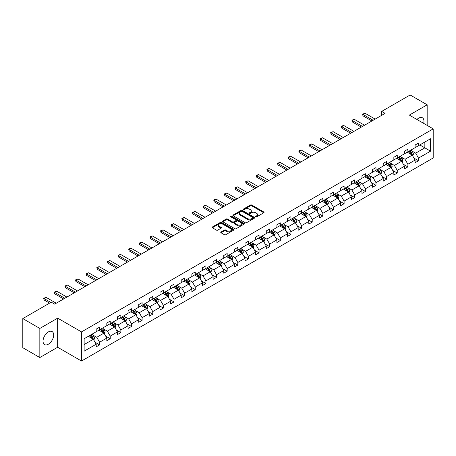 <?xml version="1.0" encoding="UTF-8"?>
<svg xmlns="http://www.w3.org/2000/svg" width="456" height="456" viewBox="0 0 456 456"><rect width="100%" height="100%" fill="white"/><g stroke="black" fill="none" stroke-linecap="round" stroke-linejoin="round"><path stroke-width="0.68" d="M255.736 216.868A0.661 0.382 0 0 0 256.671 216.868L263.779 212.764A0.946 0.547 0 0 0 264.058 212.376A0.946 0.547 0 0 0 263.779 211.994L251.74 205.04A0.946 0.547 0 0 0 250.401 205.04L243.293 209.144A0.661 0.382 0 0 0 244.234 209.686L245.151 209.156A3.027 1.75 0 0 1 249.432 209.156L250.435 209.731A3.027 1.75 0 0 1 251.324 210.968A3.027 1.75 0 0 1 250.435 212.205L249.517 212.735A0.661 0.382 0 0 0 250.452 213.277L251.37 212.747A3.027 1.75 0 0 1 255.651 212.747L256.654 213.322A3.027 1.75 0 0 1 257.543 214.559A3.027 1.75 0 0 1 256.654 215.796L255.736 216.326A0.661 0.382 0 0 0 255.736 216.868L255.736 216.326M48.353 344.212A7.518 4.338 120 0 0 53.266 337.582A7.518 4.338 120 0 0 52.115 331.563A7.518 4.338 120 0 0 48.353 331.934A7.518 4.338 120 0 0 43.445 338.557A7.518 4.338 120 0 0 44.597 344.582A7.518 4.338 120 0 0 48.353 344.212M423.681 123.371A7.518 4.338 120 0 0 422.41 117.773A7.518 4.338 120 0 0 418.654 118.144A7.518 4.338 120 0 0 416.926 119.472M221.04 231.996A0.946 0.547 0 0 0 220.761 232.383A0.946 0.547 0 0 0 221.04 232.771L224.415 234.72A0.946 0.547 0 0 0 225.754 234.72L233.649 230.16A0.946 0.547 0 0 0 233.922 229.773A0.946 0.547 0 0 0 233.649 229.391L221.605 222.437A0.946 0.547 0 0 0 220.271 222.437L212.376 226.997A0.946 0.547 0 0 0 212.097 227.379A0.946 0.547 0 0 0 212.376 227.766L216.457 230.12A0.946 0.547 0 0 0 217.797 230.12L221.171 228.171A0.946 0.547 0 0 0 221.451 227.789A0.946 0.547 0 0 0 221.171 227.401L219.148 226.233A2.531 1.459 0 0 1 218.407 225.201A2.531 1.459 0 0 1 219.969 223.85A2.531 1.459 0 0 1 222.727 224.164L230.656 228.741A2.531 1.459 0 0 1 231.397 229.773A2.531 1.459 0 0 1 229.835 231.124A2.531 1.459 0 0 1 227.077 230.81L225.754 230.046A0.946 0.547 0 0 0 224.415 230.046L221.04 231.996L221.04 232.771M57.655 318.145L39.837 328.434L22.8 318.596L22.8 347.711L39.837 357.544L57.655 347.255L81.504 361.027L81.504 331.917L57.655 318.145L57.655 347.255M427.169 125.383L427.169 104.806L409.351 115.094L433.2 128.866L81.504 331.917M427.169 104.806L410.132 94.973L381.683 111.395L381.683 115.334M22.8 318.596L51.249 302.168L54.657 304.141L385.092 113.367L381.683 111.395M245.22 222.71A0.946 0.547 0 0 0 246.559 222.71L254.448 218.15A0.946 0.547 0 0 0 254.727 217.763A0.946 0.547 0 0 0 254.448 217.381L242.41 210.427A0.946 0.547 0 0 0 241.07 210.427L233.181 214.987A0.946 0.547 0 0 0 232.902 215.369A0.946 0.547 0 0 0 233.181 215.756L245.22 222.71M231.135 217.01A0.661 0.382 0 0 1 231.808 217.102L244.034 224.164L236.157 228.712A0.946 0.547 0 0 1 234.817 228.712L222.779 221.764L226.153 219.826L226.153 219.04L222.779 220.989A0.946 0.547 0 0 0 222.499 221.377A0.946 0.547 0 0 0 222.779 221.764L222.779 220.989M226.153 219.826A0.946 0.547 0 0 1 227.493 219.826L227.493 219.04A0.946 0.547 0 0 0 226.153 219.04M227.493 219.04L232.378 221.861A0.946 0.547 0 0 0 233.711 221.861L235.957 220.567A0.946 0.547 0 0 0 236.231 220.18A0.946 0.547 0 0 0 235.957 219.792L230.873 216.856A0.661 0.382 0 0 1 231.808 216.315L244.045 223.383A0.946 0.547 0 0 1 244.325 223.771A0.946 0.547 0 0 1 244.045 224.158L244.045 223.383M39.837 328.434L39.837 357.544M84.132 338.74L96.193 331.774L96.193 329.141L99.596 327.174L99.596 329.808L106.824 325.641L106.824 323.002L110.227 321.035L110.227 323.674L117.454 319.502L117.454 316.863L120.857 314.897L120.857 317.536L128.085 313.363L128.085 310.73L131.488 308.763L131.488 311.397L138.715 307.224L138.715 304.591L142.118 302.624L142.118 305.258L149.346 301.091L149.346 298.452L152.754 296.485L152.754 299.125L159.976 294.952L159.976 292.313L163.385 290.347L163.385 292.986L170.607 288.813L170.607 286.18L174.015 284.213L174.015 286.847L181.237 282.674L181.237 280.041L184.646 278.075L184.646 280.708L191.868 276.541L191.868 273.902L195.276 271.936L195.276 274.575L202.498 270.402L202.498 267.763L205.907 265.797L205.907 268.436L213.129 264.263L213.129 261.63L216.537 259.663L216.537 262.297L223.759 258.125L223.759 255.491L227.168 253.525L227.168 256.158L234.39 251.991L234.39 249.352L237.798 247.386L237.798 250.025L245.02 245.852L245.02 243.213L248.429 241.247L248.429 243.886L255.651 239.713L255.651 237.08L259.059 235.114L259.059 237.747L266.281 233.575L266.281 230.941L269.69 228.975L269.69 231.608L276.912 227.441L276.912 224.802L280.32 222.836L280.32 225.475L287.542 221.302L287.542 218.663L290.951 216.697L290.951 219.336L298.173 215.164L298.173 212.53L301.581 210.564L301.581 213.197L308.803 209.025L308.803 206.391L312.212 204.425L312.212 207.058L319.434 202.891L319.434 200.252L322.842 198.286L322.842 200.925L330.064 196.753L330.064 194.113L333.473 192.147L333.473 194.786L340.695 190.614L340.695 187.98L344.103 186.014L344.103 188.647L351.325 184.475L351.325 181.841L354.734 179.875L354.734 182.508L361.956 178.342L361.956 175.702L365.364 173.736L365.364 176.375L372.586 172.203L372.586 169.564L375.995 167.597L375.995 170.236L383.217 166.064L383.217 163.43L386.625 161.464L386.625 164.097L393.847 159.925L393.847 157.291L397.256 155.325L397.256 157.958L404.478 153.792L404.478 151.153L407.886 149.186L407.886 151.82L415.108 147.653L415.108 145.014L418.517 143.047L418.517 145.686L430.578 138.721L430.578 151.153L418.517 158.118L418.517 160.751L415.108 162.718L415.108 160.084L407.886 164.257L407.886 166.89L404.478 168.857L404.478 166.223L397.256 170.39L397.256 173.029L393.847 174.996L393.847 172.362L386.625 176.529L386.625 179.168L383.217 181.135L383.217 178.495L375.995 182.668L375.995 185.301L372.586 187.268L372.586 184.634L365.364 188.807L365.364 191.44L361.956 193.407L361.956 190.773L354.734 194.94L354.734 197.579L351.325 199.546L351.325 196.912L344.103 201.079L344.103 203.718L340.695 205.684L340.695 203.045L333.473 207.218L333.473 209.851L330.064 211.818L330.064 209.184L322.842 213.357L322.842 215.99L319.434 217.957L319.434 215.323L312.212 219.49L312.212 222.129L308.803 224.095L308.803 221.462L301.581 225.629L301.581 228.268L298.173 230.234L298.173 227.595L290.951 231.768L290.951 234.401L287.542 236.368L287.542 233.734L280.32 237.907L280.32 240.54L276.912 242.506L276.912 239.873L269.69 244.04L269.69 246.679L266.281 248.645L266.281 246.012L259.059 250.179L259.059 252.818L255.651 254.784L255.651 252.145L248.429 256.318L248.429 258.951L245.02 260.917L245.02 258.284L237.798 262.456L237.798 265.09L234.39 267.056L234.39 264.423L227.168 268.59L227.168 271.229L223.759 273.195L223.759 270.562L216.537 274.729L216.537 277.368L213.129 279.334L213.129 276.695L205.907 280.867L205.907 283.501L202.498 285.467L202.498 282.834L195.276 287.006L195.276 289.64L191.868 291.606L191.868 288.973L184.646 293.14L184.646 295.779L181.237 297.745L181.237 295.112L174.015 299.278L174.015 301.918L170.607 303.884L170.607 301.245L163.385 305.417L163.385 308.051L159.976 310.017L159.976 307.384L152.754 311.556L152.754 314.19L149.346 316.156L149.346 313.523L142.118 317.69L142.118 320.329L138.715 322.295L138.715 319.662L131.488 323.828L131.488 326.467L128.085 328.434L128.085 325.795L120.857 329.967L120.857 332.601L117.454 334.573L117.454 331.934L110.227 336.106L110.227 338.74L106.824 340.706L106.824 338.073L99.596 342.239L99.596 344.878L96.193 346.845L96.193 344.212L84.132 351.171L84.132 338.74M81.504 361.027L433.2 157.981L433.2 128.866M98.918 330.201L103.962 333.114L96.735 337.286L92.79 335.006M96.735 337.286L99.596 342.239M103.962 333.114L106.824 338.073M96.193 331.147L96.735 331.461L99.596 329.808M109.548 324.068L114.593 326.975L107.365 331.147L103.421 328.867M107.365 331.147L110.227 336.106M114.593 326.975L117.454 331.934M106.824 325.008L107.365 325.322L110.227 323.674M120.179 317.929L125.223 320.842L117.996 325.008L114.051 322.734M117.996 325.008L120.857 329.967M125.223 320.842L128.085 325.795M117.454 318.869L117.996 319.189L120.857 317.536M130.809 311.79L135.854 314.703L128.626 318.869L124.682 316.595M128.626 318.869L131.488 323.828M135.854 314.703L138.715 319.662M128.085 312.736L128.626 313.05L131.488 311.397M141.44 305.651L146.484 308.564L139.257 312.736L135.312 310.456M139.257 312.736L142.118 317.69M146.484 308.564L149.346 313.523M138.715 306.597L139.257 306.911L142.118 305.258M152.07 299.518L157.115 302.425L149.887 306.597L145.943 304.317M149.887 306.597L152.754 311.556M157.115 302.425L159.976 307.384M149.346 300.458L149.887 300.772L152.754 299.125M162.701 293.379L167.745 296.292L160.518 300.458L156.573 298.184M160.518 300.458L163.385 305.417M167.745 296.292L170.607 301.245M159.976 294.32L160.518 294.639L163.385 292.986M173.331 287.24L178.376 290.153L171.148 294.32L167.204 292.045M171.148 294.32L174.015 299.278M178.376 290.153L181.237 295.112M170.607 288.186L171.148 288.5L174.015 286.847M183.962 281.101L189.006 284.014L181.779 288.186L177.834 285.906M181.779 288.186L184.646 293.14M189.006 284.014L191.868 288.973M181.237 282.047L181.779 282.361L184.646 280.708M194.592 274.968L199.637 277.875L192.409 282.047L188.465 279.767M192.409 282.047L195.276 287.006M199.637 277.875L202.498 282.834M191.868 275.909L192.409 276.222L195.276 274.575M205.223 268.829L210.267 271.742L203.04 275.909L199.095 273.634M203.04 275.909L205.907 280.867M210.267 271.742L213.129 276.695M202.498 269.77L203.04 270.089L205.907 268.436M215.853 262.69L220.898 265.603L213.67 269.77L209.726 267.495M213.67 269.77L216.537 274.729M220.898 265.603L223.759 270.562M213.129 263.636L213.67 263.95L216.537 262.297M226.484 256.551L231.528 259.464L224.301 263.636L220.356 261.356M224.301 263.636L227.168 268.59M231.528 259.464L234.39 264.423M223.759 257.498L224.301 257.811L227.168 256.158M237.114 250.418L242.159 253.325L234.931 257.498L230.987 255.217M234.931 257.498L237.798 262.456M242.159 253.325L245.02 258.284M234.39 251.359L234.931 251.672L237.798 250.025M247.745 244.279L252.789 247.192L245.562 251.359L241.617 249.084M245.562 251.359L248.429 256.318M252.789 247.192L255.651 252.145M245.02 245.22L245.562 245.539L248.429 243.886M258.375 238.14L263.42 241.053L256.192 245.22L252.248 242.945M256.192 245.22L259.059 250.179M263.42 241.053L266.281 246.012M255.651 239.086L256.192 239.4L259.059 237.747M269.006 232.001L274.05 234.914L266.823 239.086L262.878 236.806M266.823 239.086L269.69 244.04M274.05 234.914L276.912 239.873M266.281 232.948L266.823 233.261L269.69 231.608M279.636 225.868L284.681 228.775L277.453 232.948L273.509 230.668M277.453 232.948L280.32 237.907M284.681 228.775L287.542 233.734M276.912 226.809L277.453 227.122L280.32 225.475M290.267 219.729L295.311 222.642L288.084 226.809L284.145 224.534M288.084 226.809L290.951 231.768M295.311 222.642L298.173 227.595M287.542 220.67L288.084 220.989L290.951 219.336M300.897 213.59L305.942 216.503L298.714 220.67L294.775 218.395M298.714 220.67L301.581 225.629M305.942 216.503L308.803 221.462M298.173 214.537L298.714 214.85L301.581 213.197M311.528 207.451L316.572 210.364L309.345 214.537L305.406 212.257M309.345 214.537L312.212 219.49M316.572 210.364L319.434 215.323M308.803 208.398L309.345 208.711L312.212 207.058M322.158 201.318L327.203 204.225L319.975 208.398L316.036 206.118M319.975 208.398L322.842 213.357M327.203 204.225L330.064 209.184M319.434 202.259L319.975 202.572L322.842 200.925M332.789 195.179L337.833 198.092L330.606 202.259L326.667 199.984M330.606 202.259L333.473 207.218M337.833 198.092L340.695 203.045M330.064 196.12L330.606 196.439L333.473 194.786M343.419 189.04L348.464 191.953L341.242 196.12L337.297 193.846M341.242 196.12L344.103 201.079M348.464 191.953L351.325 196.912M340.695 189.987L341.242 190.3L344.103 188.647M354.05 182.902L359.094 185.814L351.872 189.987L347.928 187.707M351.872 189.987L354.734 194.94M359.094 185.814L361.956 190.773M351.325 183.848L351.872 184.161L354.734 182.508M364.68 176.768L369.725 179.675L362.503 183.848L358.558 181.568M362.503 183.848L365.364 188.807M369.725 179.675L372.586 184.634M361.956 177.709L362.503 178.022L365.364 176.375M375.311 170.63L380.355 173.542L373.133 177.709L369.189 175.435M373.133 177.709L375.995 182.668M380.355 173.542L383.217 178.495M372.586 171.57L373.133 171.889L375.995 170.236M385.941 164.491L390.986 167.403L383.764 171.57L379.82 169.296M383.764 171.57L386.625 176.529M390.986 167.403L393.847 172.362M383.217 165.437L383.764 165.75L386.625 164.097M396.572 158.352L401.616 161.264L394.394 165.437L390.45 163.157M394.394 165.437L397.256 170.39M401.616 161.264L404.478 166.223M393.847 159.298L394.394 159.611L397.256 157.958M407.202 152.219L412.247 155.125L405.025 159.298L401.08 157.018M405.025 159.298L407.886 164.257M412.247 155.125L415.108 160.084M404.478 153.159L405.025 153.472L407.886 151.82M419.811 144.94L424.849 147.847L415.655 153.159L411.711 150.885M415.655 153.159L418.517 158.118M430.578 151.153L424.849 147.847L424.849 142.027L430.578 138.721M415.108 147.02L415.655 147.339L418.517 145.686M84.132 344.565L93.332 339.253L88.287 336.34M93.332 339.253L96.193 344.212M413.985 158.135L418.517 160.751M403.355 164.274L407.886 166.89M392.724 170.413L397.256 173.029M382.094 176.552L386.625 179.168M371.463 182.685L375.995 185.301M360.833 188.824L365.364 191.44M350.202 194.963L354.734 197.579M339.572 201.102L344.103 203.718M328.941 207.235L333.473 209.851M318.311 213.374L322.842 215.99M307.68 219.513L312.212 222.129M297.05 225.652L301.581 228.268M286.419 231.785L290.951 234.401M275.789 237.924L280.32 240.54M265.158 244.063L269.69 246.679M254.528 250.201L259.059 252.818M243.897 256.335L248.429 258.951M233.267 262.474L237.798 265.09M222.636 268.612L227.168 271.229M212.006 274.751L216.537 277.368M201.375 280.885L205.907 283.501M190.745 287.023L195.276 289.64M180.114 293.162L184.646 295.779M169.484 299.301L174.015 301.918M158.853 305.435L163.385 308.051M148.217 311.573L152.754 314.19M137.587 317.712L142.118 320.329M126.956 323.851L131.488 326.467M116.326 329.984L120.857 332.601M105.695 336.123L110.227 338.74M95.065 342.262L99.596 344.878M256.004 216.959L256.654 216.583A3.027 1.75 0 0 0 257.543 215.346L257.543 214.559M251.324 210.968L251.324 211.755A3.027 1.75 0 0 1 250.435 212.992L249.78 213.368M263.767 212.77L251.74 205.827A0.946 0.547 0 0 0 250.401 205.827L243.561 209.777M254.437 218.156L242.41 211.213A0.946 0.547 0 0 0 241.07 211.213L233.193 215.762M252.778 218.036A0.661 0.382 0 0 0 252.778 217.495L242.21 211.396A0.661 0.382 0 0 0 241.27 211.396L240.301 211.954A3.027 1.75 0 0 0 239.417 213.191A3.027 1.75 0 0 0 240.301 214.423L247.528 218.595A3.027 1.75 0 0 0 251.809 218.595L252.778 218.036L252.778 218.823A0.661 0.382 0 0 0 252.972 218.549L252.972 217.763M239.417 213.191L239.417 213.978A3.027 1.75 0 0 0 240.301 215.209L240.301 214.423M252.778 218.823L251.809 219.382A3.027 1.75 0 0 1 247.528 219.382L240.301 215.209M227.493 219.826L232.378 222.648A0.946 0.547 0 0 0 233.711 222.648L235.957 221.354A0.946 0.547 0 0 0 236.231 220.966L236.231 220.18M237.445 224.785A2.531 1.459 0 0 0 240.198 225.099A2.531 1.459 0 0 0 241.76 223.753A2.531 1.459 0 0 0 241.019 222.716L238.231 221.103A0.946 0.547 0 0 0 236.892 221.103L234.652 222.397A0.946 0.547 0 0 0 234.373 222.784A0.946 0.547 0 0 0 234.652 223.172L237.445 224.785L237.445 225.572A2.531 1.459 0 0 0 240.198 225.885A2.531 1.459 0 0 0 241.76 224.54L241.76 223.753M234.373 222.784L234.373 223.571A0.946 0.547 0 0 0 234.652 223.959L234.652 223.172M237.445 225.572L234.652 223.959M231.397 229.773L231.397 230.565A2.531 1.459 0 0 1 229.835 231.91A2.531 1.459 0 0 1 227.077 231.597L225.754 230.833A0.946 0.547 0 0 0 224.415 230.833L221.052 232.777M218.407 225.201L218.407 225.988A2.531 1.459 0 0 0 219.148 227.02L219.148 226.233M221.171 227.401L221.171 228.171L219.148 227.02M233.649 229.391L233.649 230.16L221.605 223.223A0.946 0.547 0 0 0 220.271 223.223L212.388 227.772L212.376 226.997M412.765 156.026L413.392 154.213A2.554 1.476 -120 0 0 412.577 152.042L411.044 149.995M408.302 152.851L407.635 151.962M411.871 154.909L412.013 154.322A2.554 1.476 -120 0 0 411.278 152.788L409.75 150.742M409.112 151.113L410.793 153.364A1.3 0.752 60 0 1 411.033 153.757L412.013 154.322M408.935 151.215L410.463 153.262A2.554 1.476 60 0 1 411.101 154.464M373.133 120.27L362.965 114.399L362.965 115.818L362.588 114.182L365.005 113.219L375.174 119.09M371.902 120.977L362.965 115.818M365.005 113.219L362.965 114.399L362.588 114.182M402.135 162.159L402.762 160.352A2.554 1.476 -120 0 0 401.947 158.175L400.414 156.134M397.672 158.99L397.005 158.101M401.24 161.048L401.383 160.461A2.554 1.476 -120 0 0 400.647 158.927L399.12 156.881M398.481 157.252L400.163 159.497A1.3 0.752 60 0 1 400.402 159.896L401.383 160.461M398.305 157.354L399.832 159.395A2.554 1.476 60 0 1 400.471 160.603M391.505 168.298L392.132 166.491A2.554 1.476 -120 0 0 391.316 164.314L389.783 162.273M387.041 165.123L386.374 164.24M390.61 167.187L390.752 166.6A2.554 1.476 -120 0 0 390.017 165.061L388.489 163.02M387.851 163.39L389.532 165.636A1.3 0.752 60 0 1 389.772 166.03L390.752 166.6M387.674 163.493L389.202 165.534A2.554 1.476 60 0 1 389.84 166.742M362.497 126.409L352.334 120.538L352.334 121.951L351.958 120.321L352.978 119.728L354.375 119.358L364.543 125.229M361.272 127.116L352.334 121.951M354.375 119.358L352.334 120.538L351.958 120.321M351.867 132.542L341.704 126.677L341.704 128.09L341.327 126.46L342.348 125.867L343.744 125.497L353.913 131.362M350.641 133.255L341.704 128.09M343.744 125.497L341.704 126.677L341.327 126.46M380.874 174.437L381.501 172.625A2.554 1.476 -120 0 0 380.686 170.453L379.153 168.412M376.411 171.262L375.744 170.379M379.979 173.32L380.122 172.738A2.554 1.476 -120 0 0 379.386 171.2L377.859 169.159M377.22 169.529L378.902 171.775A1.3 0.752 60 0 1 379.141 172.168L380.122 172.738M377.044 169.632L378.571 171.673A2.554 1.476 60 0 1 379.21 172.875M341.236 138.681L331.073 132.81L331.073 134.229L330.697 132.593L333.114 131.63L343.282 137.501M340.011 139.388L331.073 134.229M333.114 131.63L331.073 132.81L330.697 132.593M370.243 180.576L370.87 178.763A2.554 1.476 -120 0 0 370.055 176.592L368.522 174.545M365.78 177.401L365.113 176.512M369.349 179.459L369.491 178.872A2.554 1.476 -120 0 0 368.756 177.338L367.228 175.292M366.59 175.663L368.271 177.914A1.3 0.752 60 0 1 368.511 178.307L369.491 178.872M366.413 175.765L367.941 177.811A2.554 1.476 60 0 1 368.579 179.014M330.606 144.82L320.443 138.949L320.443 140.368L320.066 138.732L322.483 137.769L332.652 143.64M329.38 145.527L320.443 140.368M322.483 137.769L320.443 138.949L320.066 138.732M359.613 186.709L360.24 184.902A2.554 1.476 -120 0 0 359.425 182.725L357.892 180.684M355.15 183.54L354.483 182.651M358.718 185.598L358.861 185.011A2.554 1.476 -120 0 0 358.125 183.477L356.598 181.431M355.959 181.801L357.641 184.047A1.3 0.752 60 0 1 357.88 184.446L358.861 185.011M355.783 181.904L357.31 183.945A2.554 1.476 60 0 1 357.949 185.153M319.975 150.959L309.812 145.088L309.812 146.501L309.436 144.871L310.456 144.278L311.853 143.908L322.022 149.779M318.75 151.666L309.812 146.501M311.853 143.908L309.812 145.088L309.436 144.871M348.982 192.848L349.609 191.041A2.554 1.476 -120 0 0 348.794 188.864L347.261 186.823M344.519 189.673L343.852 188.79M348.088 191.737L348.23 191.149A2.554 1.476 -120 0 0 347.495 189.61L345.967 187.57M345.329 187.94L347.01 190.186A1.3 0.752 60 0 1 347.25 190.579L348.23 191.149M345.152 188.043L346.68 190.084A2.554 1.476 60 0 1 347.318 191.292M309.345 157.092L299.182 151.227L299.182 152.64L298.805 151.01L299.826 150.417L301.222 150.047L311.391 155.912M308.119 157.804L299.182 152.64M301.222 150.047L299.182 151.227L298.805 151.01M338.352 198.987L338.979 197.174A2.554 1.476 -120 0 0 338.164 195.003L336.631 192.962M333.889 195.812L333.222 194.929M337.457 197.87L337.6 197.288A2.554 1.476 -120 0 0 336.864 195.749L335.337 193.709M334.698 194.079L336.38 196.325A1.3 0.752 60 0 1 336.619 196.718L337.6 197.288M334.522 194.182L336.049 196.222A2.554 1.476 60 0 1 336.688 197.425M298.714 163.231L288.551 157.36L288.551 158.779L288.175 157.143L290.592 156.18L300.76 162.051M297.489 163.938L288.551 158.779M290.592 156.18L288.551 157.36L288.175 157.143M327.721 205.126L328.348 203.313A2.554 1.476 -120 0 0 327.533 201.142L326 199.095M323.258 201.951L322.591 201.062M326.827 204.009L326.969 203.422A2.554 1.476 -120 0 0 326.234 201.888L324.706 199.842M324.068 200.212L325.749 202.464A1.3 0.752 60 0 1 325.989 202.857L326.969 203.422M323.891 200.315L325.419 202.361A2.554 1.476 60 0 1 326.057 203.564M288.084 169.37L277.921 163.499L277.921 164.918L277.544 163.282L279.961 162.319L290.13 168.19M286.858 170.077L277.921 164.918M279.961 162.319L277.921 163.499L277.544 163.282M317.091 211.259L317.718 209.452A2.554 1.476 -120 0 0 316.903 207.275L315.37 205.234M312.628 208.09L311.961 207.201M316.196 210.148L316.339 209.56A2.554 1.476 -120 0 0 315.603 208.027L314.076 205.981M313.437 206.351L315.119 208.597A1.3 0.752 60 0 1 315.358 208.996L316.339 209.56M313.261 206.454L314.788 208.495A2.554 1.476 60 0 1 315.427 209.703M277.453 175.509L267.29 169.638L267.29 171.051L266.914 169.421L267.934 168.828L269.331 168.458L279.5 174.329M276.228 176.215L267.29 171.051M269.331 168.458L267.29 169.638L266.914 169.421M306.46 217.398L307.087 215.591A2.554 1.476 -120 0 0 306.272 213.414L304.739 211.373M301.997 214.223L301.33 213.34M305.566 216.286L305.708 215.699A2.554 1.476 -120 0 0 304.973 214.16L303.445 212.12M302.807 212.49L304.488 214.736A1.3 0.752 60 0 1 304.728 215.129L305.708 215.699M302.63 212.593L304.158 214.633A2.554 1.476 60 0 1 304.796 215.842M266.823 181.642L256.66 175.777L256.66 177.19L256.283 175.56L257.304 174.967L258.7 174.597L268.869 180.462M265.597 182.354L256.66 177.19M258.7 174.597L256.66 175.777L256.283 175.56M295.83 223.537L296.457 221.724A2.554 1.476 -120 0 0 295.642 219.553L294.109 217.512M291.367 220.362L290.7 219.478M294.935 222.42L295.078 221.838A2.554 1.476 -120 0 0 294.342 220.299L292.815 218.259M292.176 218.629L293.858 220.875A1.3 0.752 60 0 1 294.097 221.268L295.078 221.838M292 218.732L293.527 220.772A2.554 1.476 60 0 1 294.166 221.975M256.192 187.781L246.029 181.91L246.029 183.329L245.653 181.693L248.07 180.73L258.238 186.601M254.967 188.488L246.029 183.329M248.07 180.73L246.029 181.91L245.653 181.693M285.2 229.676L285.826 227.863A2.554 1.476 -120 0 0 285.011 225.691L283.478 223.645M280.736 226.501L280.07 225.612M284.305 228.559L284.447 227.971A2.554 1.476 -120 0 0 283.712 226.438L282.184 224.392M281.546 224.762L283.227 227.014A1.3 0.752 60 0 1 283.467 227.407L284.447 227.971M281.369 224.865L282.897 226.911A2.554 1.476 60 0 1 283.535 228.114M245.562 193.92L235.399 188.049L235.399 189.468L235.022 187.832L237.439 186.869L247.608 192.74M244.336 194.626L235.399 189.468M237.439 186.869L235.399 188.049L235.022 187.832M274.569 235.809L275.19 234.002A2.554 1.476 -120 0 0 274.381 231.825L272.848 229.784M270.106 232.64L269.439 231.751M273.674 234.697L273.817 234.11A2.554 1.476 -120 0 0 273.081 232.577L271.554 230.531M270.915 230.901L272.597 233.147A1.3 0.752 60 0 1 272.836 233.546L273.817 234.11M270.739 231.004L272.266 233.044A2.554 1.476 60 0 1 272.905 234.253M234.931 200.059L224.768 194.188L224.768 195.601L224.392 193.971L225.412 193.378L226.809 193.008L236.977 198.879M233.706 200.765L224.768 195.601M226.809 193.008L224.768 194.188L224.392 193.971M263.938 241.948L264.56 240.141A2.554 1.476 -120 0 0 263.75 237.964L262.217 235.923M259.475 238.773L258.808 237.889M263.044 240.836L263.186 240.249A2.554 1.476 -120 0 0 262.451 238.71L260.923 236.67M260.285 237.04L261.966 239.286A1.3 0.752 60 0 1 262.206 239.679L263.186 240.249M260.102 237.143L261.636 239.183A2.554 1.476 60 0 1 262.274 240.392M224.301 206.192L214.138 200.326L214.138 201.74L213.761 200.11L214.782 199.517L216.178 199.147L226.347 205.012M223.075 206.904L214.138 201.74M216.178 199.147L214.138 200.326L213.761 200.11M253.308 248.087L253.929 246.274A2.554 1.476 -120 0 0 253.12 244.102L251.587 242.062M248.845 244.912L248.178 244.028M252.413 246.97L252.556 246.388A2.554 1.476 -120 0 0 251.82 244.849L250.293 242.809M249.654 243.179L251.336 245.425A1.3 0.752 60 0 1 251.575 245.818L252.556 246.388M249.472 243.282L251.005 245.322A2.554 1.476 60 0 1 251.644 246.525M213.67 212.331L203.507 206.46L203.507 207.879L203.131 206.243L205.548 205.28L215.716 211.151M212.445 213.037L203.507 207.879M205.548 205.28L203.507 206.46L203.131 206.243M242.677 254.226L243.299 252.413A2.554 1.476 -120 0 0 242.489 250.241L240.956 248.195M238.214 251.051L237.547 250.162M241.783 253.108L241.925 252.521A2.554 1.476 -120 0 0 241.19 250.988L239.662 248.947M239.024 249.312L240.705 251.564A1.3 0.752 60 0 1 240.945 251.957L241.925 252.521M238.841 249.415L240.375 251.461A2.554 1.476 60 0 1 241.013 252.664M203.04 218.47L192.877 212.599L192.877 214.018L192.5 212.382L194.917 211.419L205.086 217.29M201.814 219.176L192.877 214.018M194.917 211.419L192.877 212.599L192.5 212.382M232.047 260.359L232.668 258.552A2.554 1.476 -120 0 0 231.853 256.375L230.326 254.334M227.584 257.19L226.917 256.3M231.152 259.247L231.295 258.66A2.554 1.476 -120 0 0 230.559 257.127L229.032 255.081M228.393 255.451L230.075 257.697A1.3 0.752 60 0 1 230.314 258.096L231.295 258.66M228.211 255.554L229.744 257.594A2.554 1.476 60 0 1 230.383 258.803M192.409 224.608L182.246 218.737L182.246 220.151L181.87 218.521L182.89 217.928L184.287 217.558L194.455 223.429M191.184 225.315L182.246 220.151M184.287 217.558L182.246 218.737L181.87 218.521M221.416 266.498L222.038 264.691A2.554 1.476 -120 0 0 221.223 262.513L219.695 260.473M216.953 263.323L216.286 262.439M220.522 265.386L220.664 264.799A2.554 1.476 -120 0 0 219.929 263.26L218.401 261.22M217.763 261.59L219.444 263.836A1.3 0.752 60 0 1 219.684 264.229L220.664 264.799M217.58 261.693L219.114 263.733A2.554 1.476 60 0 1 219.752 264.942M181.779 230.742L171.616 224.876L171.616 226.29L171.239 224.66L172.26 224.067L173.656 223.696L183.825 229.562M180.553 231.454L171.616 226.29M173.656 223.696L171.616 224.876L171.239 224.66M210.786 272.637L211.407 270.824A2.554 1.476 -120 0 0 210.592 268.652L209.065 266.612M206.323 269.462L205.656 268.578M209.891 271.519L210.034 270.938A2.554 1.476 -120 0 0 209.298 269.399L207.771 267.358M207.132 267.729L208.814 269.975A1.3 0.752 60 0 1 209.053 270.368L210.034 270.938M206.95 267.832L208.483 269.872A2.554 1.476 60 0 1 209.122 271.075M171.148 236.881L160.985 231.01L160.985 232.429L160.609 230.793L163.026 229.83L173.195 235.701M169.923 237.587L160.985 232.429M163.026 229.83L160.985 231.01L160.609 230.793M200.155 278.776L200.777 276.963A2.554 1.476 -120 0 0 199.962 274.791L198.434 272.745M195.692 275.601L195.025 274.711M199.261 277.658L199.403 277.071A2.554 1.476 -120 0 0 198.668 275.538L197.14 273.497M196.502 273.862L198.183 276.114A1.3 0.752 60 0 1 198.423 276.507L199.403 277.071M196.319 273.965L197.853 276.011A2.554 1.476 60 0 1 198.491 277.214M160.518 243.019L150.355 237.148L150.355 238.568L149.978 236.932L152.395 235.969L162.564 241.84M159.292 243.726L150.355 238.568M152.395 235.969L150.355 237.148L149.978 236.932M189.525 284.909L190.146 283.102A2.554 1.476 -120 0 0 189.331 280.924L187.804 278.884M185.062 281.74L184.395 280.85M188.63 283.797L188.773 283.21A2.554 1.476 -120 0 0 188.037 281.677L186.51 279.631M185.871 280.001L187.553 282.247A1.3 0.752 60 0 1 187.792 282.646L188.773 283.21M185.689 280.104L187.222 282.144A2.554 1.476 60 0 1 187.861 283.353M149.887 249.158L139.724 243.287L139.724 244.701L139.348 243.071L140.368 242.478L141.765 242.107L151.933 247.978M148.662 249.865L139.724 244.701M141.765 242.107L139.724 243.287L139.348 243.071M178.894 291.048L179.516 289.241A2.554 1.476 -120 0 0 178.701 287.063L177.173 285.023M174.431 287.873L173.764 286.989M178 289.936L178.142 289.349A2.554 1.476 -120 0 0 177.407 287.81L175.879 285.769M175.241 286.14L176.922 288.386A1.3 0.752 60 0 1 177.162 288.779L178.142 289.349M175.058 286.243L176.592 288.283A2.554 1.476 60 0 1 177.224 289.492M139.257 255.292L129.094 249.426L129.094 250.84L128.717 249.21L129.738 248.617L131.134 248.246L141.303 254.112M138.031 256.004L129.094 250.84M131.134 248.246L129.094 249.426L128.717 249.21M168.264 297.187L168.885 295.374A2.554 1.476 -120 0 0 168.07 293.202L166.543 291.162M163.801 294.012L163.134 293.128M167.363 296.069L167.512 295.488A2.554 1.476 -120 0 0 166.776 293.949L165.249 291.908M164.61 292.279L166.292 294.525A1.3 0.752 60 0 1 166.531 294.918L167.512 295.488M164.428 292.382L165.961 294.422A2.554 1.476 60 0 1 166.594 295.625M128.626 261.43L118.463 255.559L118.463 256.979L118.087 255.343L120.504 254.38L130.672 260.251M127.401 262.137L118.463 256.979M120.504 254.38L118.463 255.559L118.087 255.343M157.628 303.325L158.255 301.513A2.554 1.476 -120 0 0 157.44 299.341L155.912 297.295M153.17 300.151L152.504 299.261M156.733 302.208L156.881 301.621A2.554 1.476 -120 0 0 156.146 300.088L154.618 298.047M153.98 298.412L155.661 300.664A1.3 0.752 60 0 1 155.901 301.057L156.881 301.621M153.797 298.515L155.331 300.561A2.554 1.476 60 0 1 155.963 301.764M117.996 267.569L107.833 261.698L107.833 263.118L107.456 261.482L109.873 260.518L120.042 266.389M116.77 268.276L107.833 263.118M109.873 260.518L107.833 261.698L107.456 261.482M146.997 309.459L147.624 307.652A2.554 1.476 -120 0 0 146.809 305.474L145.282 303.434M142.54 306.289L141.873 305.4M146.102 308.347L146.251 307.76A2.554 1.476 -120 0 0 145.515 306.227L143.988 304.18M143.349 304.551L145.031 306.797A1.3 0.752 60 0 1 145.27 307.196L146.251 307.76M143.167 304.654L144.7 306.694A2.554 1.476 60 0 1 145.333 307.903M107.365 273.708L97.202 267.837L97.202 269.251L96.826 267.621L97.846 267.028L99.243 266.657L109.411 272.528M106.14 274.415L97.202 269.251M99.243 266.657L97.202 267.837L96.826 267.621M136.367 315.598L136.994 313.791A2.554 1.476 -120 0 0 136.179 311.613L134.651 309.573M131.909 312.423L131.242 311.539M135.472 314.486L135.62 313.899A2.554 1.476 -120 0 0 134.885 312.36L133.357 310.319M132.719 310.69L134.4 312.936A1.3 0.752 60 0 1 134.64 313.329L135.62 313.899M132.536 310.792L134.07 312.833A2.554 1.476 60 0 1 134.702 314.041M96.735 279.841L86.572 273.976L86.572 275.39L86.195 273.76L87.216 273.167L88.612 272.796L98.781 278.662M95.509 280.554L86.572 275.39M88.612 272.796L86.572 273.976L86.195 273.76M125.736 321.736L126.363 319.924A2.554 1.476 -120 0 0 125.548 317.752L124.021 315.712M121.279 318.562L120.612 317.678M124.841 320.619L124.99 320.038A2.554 1.476 -120 0 0 124.254 318.499L122.727 316.458M122.088 316.829L123.77 319.075A1.3 0.752 60 0 1 124.009 319.468L124.99 320.038M121.906 316.931L123.439 318.972A2.554 1.476 60 0 1 124.072 320.175M86.104 285.98L75.941 280.109L75.941 281.529L75.565 279.893L77.982 278.929L88.15 284.8M84.879 286.687L75.941 281.529M77.982 278.929L75.941 280.109L75.565 279.893M115.106 327.875L115.733 326.063A2.554 1.476 -120 0 0 114.918 323.891L113.39 321.845M110.648 324.7L109.981 323.811M114.211 326.758L114.359 326.171A2.554 1.476 -120 0 0 113.624 324.638L112.096 322.597M111.458 322.962L113.139 325.213A1.3 0.752 60 0 1 113.379 325.607L114.359 326.171M111.275 323.065L112.809 325.111A2.554 1.476 60 0 1 113.441 326.314M75.474 292.119L65.311 286.248L65.311 287.668L64.934 286.032L67.351 285.068L77.52 290.939M74.248 292.826L65.311 287.668M67.351 285.068L65.311 286.248L64.934 286.032M104.475 334.009L105.102 332.202A2.554 1.476 -120 0 0 104.287 330.024L102.76 327.984M100.018 330.839L99.351 329.95M103.58 332.897L103.729 332.31A2.554 1.476 -120 0 0 102.993 330.777L101.466 328.73M100.827 329.101L102.509 331.347A1.3 0.752 60 0 1 102.742 331.746L103.729 332.31M100.645 329.203L102.178 331.244A2.554 1.476 60 0 1 102.811 332.452M64.843 298.258L54.68 292.387L54.68 293.801L54.304 292.171L55.324 291.578L56.721 291.207L66.889 297.078M63.618 298.965L54.68 293.801M56.721 291.207L54.68 292.387L54.304 292.171M93.845 340.147L94.472 338.341A2.554 1.476 -120 0 0 93.657 336.163L92.129 334.123M89.387 336.973L88.721 336.089M92.95 339.036L93.098 338.449A2.554 1.476 -120 0 0 92.363 336.91L90.835 334.869M90.197 335.24L91.878 337.486A1.3 0.752 60 0 1 92.112 337.879L93.098 338.449M90.014 335.342L91.548 337.383A2.554 1.476 60 0 1 92.18 338.591M50.81 302.425L44.05 298.526L44.05 299.94L43.673 298.31L46.09 297.346L56.259 303.212M49.579 303.137L44.05 299.94M46.09 297.346L44.05 298.526L43.673 298.31M256.654 216.583L256.654 215.796M249.517 213.277L249.517 212.735M250.435 212.992L250.435 212.205M243.293 209.686L243.293 209.144M250.401 205.827L250.401 205.04M251.74 205.827L251.74 205.04M263.779 212.764L263.779 211.994M233.181 215.756L233.181 214.987M241.07 211.213L241.07 210.427M242.41 211.213L242.41 210.427M254.448 218.15L254.448 217.381M247.528 219.382L247.528 218.595M251.809 219.382L251.809 218.595M232.378 222.648L232.378 221.861M233.711 222.648L233.711 221.861M235.957 221.354L235.957 220.567M231.808 217.102L231.808 216.315M224.415 230.833L224.415 230.046M225.754 230.833L225.754 230.046M227.077 231.597L227.077 230.81M220.271 223.223L220.271 222.437M221.605 223.223L221.605 222.437M412.064 155.023L413.375 154.265M411.278 152.788L412.577 152.042M409.739 153.678L410.463 153.262M401.434 161.156L402.745 160.404M400.647 158.927L401.947 158.175M399.108 159.817L399.832 159.395M390.798 167.295L392.114 166.537M390.017 165.061L391.316 164.314M388.478 165.955L389.202 165.534M380.167 173.434L381.484 172.676M379.386 171.2L380.686 170.453M377.847 172.089L378.571 171.673M369.537 179.573L370.853 178.815M368.756 177.338L370.055 176.592M367.217 178.228L367.941 177.811M358.906 185.706L360.223 184.954M358.125 183.477L359.425 182.725M356.586 184.366L357.31 183.945M348.276 191.845L349.592 191.087M347.495 189.61L348.794 188.864M345.956 190.505L346.68 190.084M337.645 197.984L338.962 197.226M336.864 195.749L338.164 195.003M335.325 196.639L336.049 196.222M327.015 204.123L328.331 203.365M326.234 201.888L327.533 201.142M324.695 202.777L325.419 202.361M316.384 210.256L317.701 209.504M315.603 208.027L316.903 207.275M314.064 208.916L314.788 208.495M305.754 216.395L307.07 215.637M304.973 214.16L306.272 213.414M303.434 215.055L304.158 214.633M295.123 222.534L296.44 221.776M294.342 220.299L295.642 219.553M292.803 221.188L293.527 220.772M284.493 228.673L285.809 227.915M283.712 226.438L285.011 225.691M282.173 227.327L282.897 226.911M273.862 234.806L275.179 234.053M273.081 232.577L274.381 231.825M271.542 233.466L272.266 233.044M263.232 240.945L264.548 240.187M262.451 238.71L263.75 237.964M260.906 239.605L261.636 239.183M252.601 247.084L253.918 246.325M251.82 244.849L253.12 244.102M250.276 245.738L251.005 245.322M241.971 253.222L243.287 252.464M241.19 250.988L242.489 250.241M239.645 251.877L240.375 251.461M231.34 259.356L232.657 258.603M230.559 257.127L231.853 256.375M229.015 258.016L229.744 257.594M220.71 265.495L222.026 264.736M219.929 263.26L221.223 262.513M218.384 264.155L219.114 263.733M210.079 271.633L211.396 270.875M209.298 269.399L210.592 268.652M207.754 270.288L208.483 269.872M199.449 277.772L200.765 277.014M198.668 275.538L199.962 274.791M197.123 276.427L197.853 276.011M188.818 283.906L190.135 283.153M188.037 281.677L189.331 280.924M186.493 282.566L187.222 282.144M178.188 290.044L179.504 289.286M177.407 287.81L178.701 287.063M175.862 288.705L176.592 288.283M167.557 296.183L168.874 295.425M166.776 293.949L168.07 293.202M165.232 294.838L165.961 294.422M156.927 302.322L158.238 301.564M156.146 300.088L157.44 299.341M154.601 300.977L155.331 300.561M146.296 308.455L147.607 307.703M145.515 306.227L146.809 305.474M143.971 307.116L144.7 306.694M135.666 314.594L136.977 313.836M134.885 312.36L136.179 311.613M133.34 313.255L134.07 312.833M125.035 320.733L126.346 319.975M124.254 318.499L125.548 317.752M122.71 319.388L123.439 318.972M114.405 326.872L115.716 326.114M113.624 324.638L114.918 323.891M112.079 325.527L112.809 325.111M103.774 333.005L105.085 332.253M102.993 330.777L104.287 330.024M101.449 331.666L102.178 331.244M93.144 339.144L94.455 338.386M92.363 336.91L93.657 336.163M90.818 337.805L91.548 337.383"/></g></svg>
